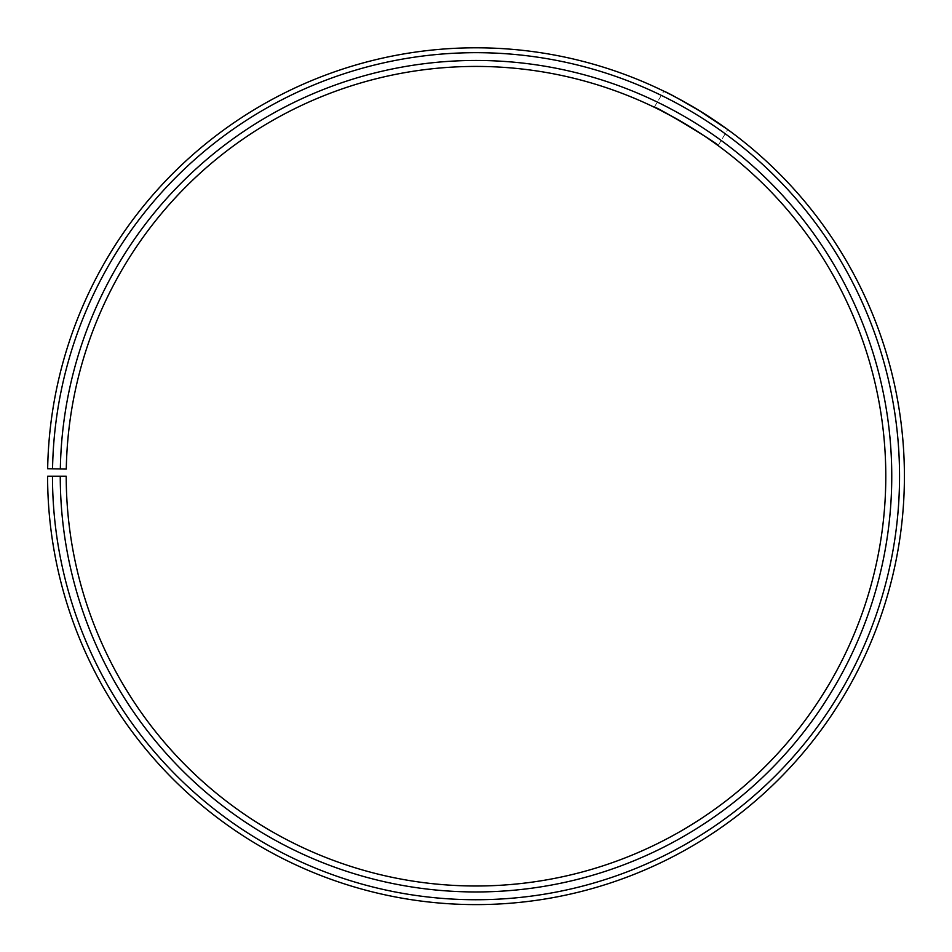<?xml version="1.0" encoding="UTF-8"?>
<svg xmlns="http://www.w3.org/2000/svg" width="952" height="952" viewBox="0 0 952 952"><rect width="100%" height="100%" fill="white"/><g stroke="black" fill="none" stroke-linecap="round" stroke-linejoin="round"><path stroke-width="0.71" stroke-dasharray="4.76 3.57" d="M60.262 476.214L66.224 476.214A409.776 409.776 0 0 0 678.836 832.274A409.776 409.776 0 0 0 685.012 123.736A409.776 409.776 0 0 0 66.283 469.062L60.333 468.955A415.738 415.738 0 0 1 688.058 118.607A415.738 415.738 0 0 1 681.787 837.451A415.738 415.738 0 0 1 60.262 476.214L47.6 476.214A428.412 428.412 0 0 0 688.046 848.458A428.412 428.412 0 0 0 694.52 107.719A428.412 428.412 0 0 0 47.659 468.729L52.55 468.812A423.521 423.521 0 0 1 692.021 111.908A423.521 423.521 0 0 1 685.63 844.222A423.521 423.521 0 0 1 52.479 476.214M60.333 468.955L52.55 468.812M716.642 144.525L715.904 143.99M709.192 139.242L704.504 136.041M692.901 128.532L687.023 124.926M680.787 121.261L674.659 117.798M659.688 109.896L658.582 109.349M697.685 109.611L669.316 93.891M703.695 113.312L705.646 114.537M718.117 145.596L727.756 129.567M654.25 107.219L663.889 91.19"/><path stroke-width="1.43" d="M52.479 476.214L47.6 476.214A428.412 428.412 0 0 0 688.046 848.458A428.412 428.412 0 0 0 694.52 107.719A428.412 428.412 0 0 0 47.659 468.729L52.55 468.812A423.521 423.521 0 0 1 692.021 111.908A423.521 423.521 0 0 1 685.63 844.222A423.521 423.521 0 0 1 52.479 476.214L66.224 476.214A409.776 409.776 0 0 0 678.836 832.274A409.776 409.776 0 0 0 685.012 123.736A409.776 409.776 0 0 0 66.283 469.062L60.333 468.955A415.738 415.738 0 0 1 688.058 118.607A415.738 415.738 0 0 1 681.787 837.451A415.738 415.738 0 0 1 60.262 476.214M52.55 468.812L60.333 468.955M658.582 109.349L654.25 107.219C653.215 104.458 720.997 145.168 718.117 145.596L716.642 144.525M715.904 143.99L709.192 139.242M704.504 136.041L692.901 128.532M687.023 124.926L680.787 121.261M674.659 117.798L659.688 109.896M705.646 114.537L727.756 129.567L697.685 109.611M669.316 93.891L663.889 91.19C667.4 92.38 680.668 99.758 703.695 113.312"/></g></svg>

